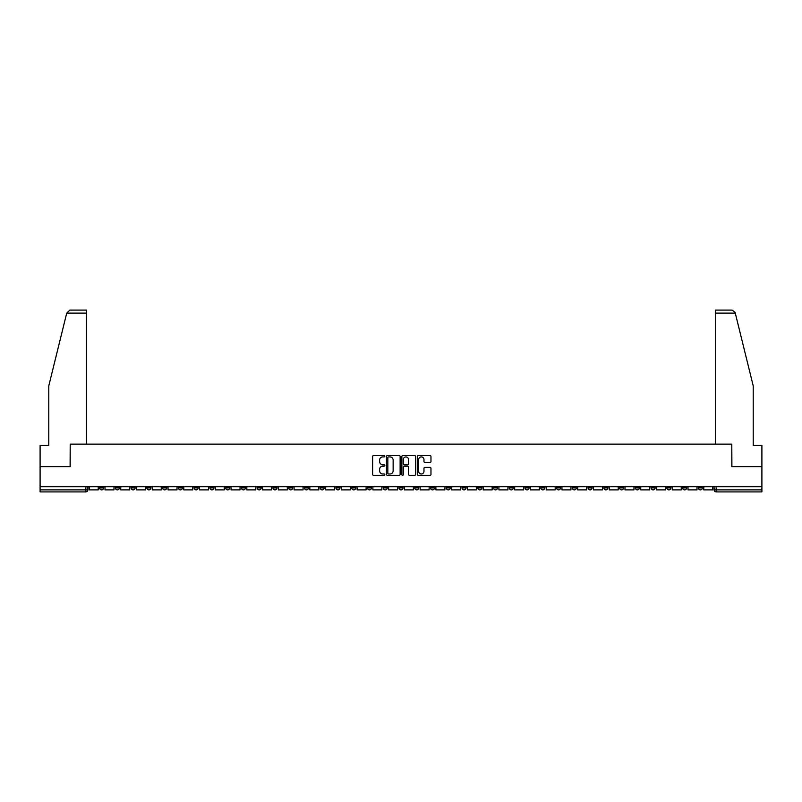 <?xml version="1.0" encoding="UTF-8"?>
<svg xmlns="http://www.w3.org/2000/svg" width="802" height="802" viewBox="0 0 802 802"><rect width="100%" height="100%" fill="white"/><g stroke="black" fill="none" stroke-linecap="round" stroke-linejoin="round"><path stroke-width="1.2" d="M384.84 456.218A0.692 0.692 0 0 0 384.148 455.526L373.612 455.526A0.992 0.992 0 0 0 372.619 456.518L372.619 474.363A0.992 0.992 0 0 0 373.612 475.355L384.148 475.355A0.692 0.692 0 0 0 384.84 474.664A0.692 0.692 0 0 0 384.148 473.972L382.785 473.972A3.168 3.168 0 0 1 379.607 470.794L379.607 469.31A3.168 3.168 0 0 1 382.785 466.132L384.148 466.132A0.692 0.692 0 0 0 384.84 465.441A0.692 0.692 0 0 0 384.148 464.749L382.785 464.749A3.168 3.168 0 0 1 379.607 461.581L379.607 460.087A3.168 3.168 0 0 1 382.785 456.919L384.148 456.919A0.692 0.692 0 0 0 384.84 456.218M619.585 486.754L619.585 487.867L623.625 487.867A2.025 2.025 0 0 1 621.6 489.882A2.025 2.025 0 0 1 619.585 487.867L619.585 486.754M525.039 486.754L525.039 487.867L529.079 487.867A2.025 2.025 0 0 1 527.054 489.882A2.025 2.025 0 0 1 525.039 487.867L525.039 486.754M509.28 486.754L509.28 487.867L513.32 487.867A2.025 2.025 0 0 1 511.305 489.882A2.025 2.025 0 0 1 509.28 487.867L509.28 486.754M414.734 486.754L414.734 487.867L418.774 487.867A2.025 2.025 0 0 1 416.759 489.882A2.025 2.025 0 0 1 414.734 487.867L414.734 486.754M398.975 486.754L398.975 487.867L403.025 487.867A2.025 2.025 0 0 1 401 489.882A2.025 2.025 0 0 1 398.975 487.867L398.975 486.754M383.226 486.754L383.226 487.867L387.266 487.867A2.025 2.025 0 0 1 385.241 489.882A2.025 2.025 0 0 1 383.226 487.867L383.226 486.754M351.707 486.754L351.707 487.867L355.747 487.867A2.025 2.025 0 0 1 353.732 489.882A2.025 2.025 0 0 1 351.707 487.867L351.707 486.754M320.198 487.867L320.198 486.754L320.198 487.867A2.025 2.025 0 0 0 322.214 489.882A2.025 2.025 0 0 1 320.198 487.867L324.239 487.867A2.025 2.025 0 0 1 322.214 489.882A2.025 2.025 0 0 0 324.239 487.867L324.239 486.754L324.239 487.867M304.439 487.867L304.439 486.754L304.439 487.867A2.025 2.025 0 0 0 306.454 489.882A2.025 2.025 0 0 1 304.439 487.867L308.479 487.867A2.025 2.025 0 0 1 306.454 489.882M288.68 487.867L288.68 486.754L288.68 487.867A2.025 2.025 0 0 0 290.695 489.882A2.025 2.025 0 0 1 288.68 487.867L292.72 487.867A2.025 2.025 0 0 1 290.695 489.882A2.025 2.025 0 0 0 292.72 487.867L292.72 486.754L292.72 487.867M272.921 486.754L272.921 487.867L276.961 487.867A2.025 2.025 0 0 1 274.946 489.882A2.025 2.025 0 0 1 272.921 487.867L272.921 486.754M257.161 486.754L257.161 487.867L261.201 487.867A2.025 2.025 0 0 1 259.186 489.882A2.025 2.025 0 0 1 257.161 487.867L257.161 486.754M241.412 486.754L241.412 487.867L245.452 487.867A2.025 2.025 0 0 1 243.427 489.882A2.025 2.025 0 0 1 241.412 487.867L241.412 486.754M225.653 487.867L225.653 486.754L225.653 487.867A2.025 2.025 0 0 0 227.668 489.882A2.025 2.025 0 0 1 225.653 487.867L229.693 487.867A2.025 2.025 0 0 1 227.668 489.882M194.134 487.867L194.134 486.754L194.134 487.867A2.025 2.025 0 0 0 196.159 489.882A2.025 2.025 0 0 1 194.134 487.867L198.174 487.867A2.025 2.025 0 0 1 196.159 489.882A2.025 2.025 0 0 0 198.174 487.867L198.174 486.754L198.174 487.867M178.375 487.867L178.375 486.754L178.375 487.867A2.025 2.025 0 0 0 180.4 489.882A2.025 2.025 0 0 1 178.375 487.867L182.415 487.867A2.025 2.025 0 0 1 180.4 489.882A2.025 2.025 0 0 0 182.415 487.867L182.415 486.754L182.415 487.867M162.626 487.867L162.626 486.754L162.626 487.867A2.025 2.025 0 0 0 164.641 489.882A2.025 2.025 0 0 1 162.626 487.867L166.666 487.867A2.025 2.025 0 0 1 164.641 489.882A2.025 2.025 0 0 0 166.666 487.867L166.666 486.754L166.666 487.867M146.866 487.867L146.866 486.754L146.866 487.867A2.025 2.025 0 0 0 148.881 489.882A2.025 2.025 0 0 1 146.866 487.867L150.906 487.867A2.025 2.025 0 0 1 148.881 489.882M131.107 487.867L131.107 486.754L131.107 487.867A2.025 2.025 0 0 0 133.132 489.882A2.025 2.025 0 0 1 131.107 487.867L135.147 487.867A2.025 2.025 0 0 1 133.132 489.882A2.025 2.025 0 0 0 135.147 487.867L135.147 486.754L135.147 487.867M115.348 487.867L115.348 486.754L115.348 487.867A2.025 2.025 0 0 0 117.373 489.882A2.025 2.025 0 0 1 115.348 487.867L119.388 487.867A2.025 2.025 0 0 1 117.373 489.882A2.025 2.025 0 0 0 119.388 487.867L119.388 486.754L119.388 487.867M429.972 462.513A0.992 0.992 0 0 0 430.965 461.531L430.965 456.518A0.992 0.992 0 0 0 429.972 455.526L418.273 455.526A0.992 0.992 0 0 0 417.281 456.518L417.281 474.363A0.992 0.992 0 0 0 418.273 475.355L429.972 475.355A0.992 0.992 0 0 0 430.965 474.363L430.965 468.318A0.992 0.992 0 0 0 429.972 467.325L424.97 467.325A0.992 0.992 0 0 0 423.977 468.318L423.977 471.315A2.657 2.657 0 0 1 421.321 473.972A2.657 2.657 0 0 1 418.674 471.315L418.674 459.566A2.657 2.657 0 0 1 421.321 456.919A2.657 2.657 0 0 1 423.977 459.566L423.977 461.531A0.992 0.992 0 0 0 424.97 462.513L429.972 462.513M66.726 313.121L69.844 310.093L86.666 310.093L86.666 313.121L66.726 313.121L48.782 385.852L48.782 445.441L40.1 445.441L40.1 466.654L70.205 466.654L70.205 444.128L731.795 444.128L731.795 466.654L761.9 466.654L761.9 486.754L40.1 486.754L40.1 489.882L87.879 489.882L87.879 486.754L87.879 489.882A2.025 2.025 0 0 1 85.854 491.907L40.1 491.907L40.1 489.882M40.1 466.654L40.1 486.754M400.128 456.518A0.992 0.992 0 0 0 399.145 455.526L387.446 455.526A0.992 0.992 0 0 0 386.454 456.518L386.454 474.363A0.992 0.992 0 0 0 387.446 475.355L399.145 475.355A0.992 0.992 0 0 0 400.128 474.363L400.128 456.518M402.855 455.526L414.554 455.526A0.992 0.992 0 0 1 415.546 456.518L415.546 474.363A0.992 0.992 0 0 1 414.554 475.355L409.551 475.355A0.992 0.992 0 0 1 408.559 474.363L408.559 467.125A0.992 0.992 0 0 0 407.566 466.132L404.248 466.132A0.992 0.992 0 0 0 403.256 467.125L403.256 474.664A0.692 0.692 0 0 1 402.564 475.355A0.692 0.692 0 0 1 401.872 474.664L401.872 456.518A0.992 0.992 0 0 1 402.855 455.526M714.121 486.754L714.121 489.882L761.9 489.882L761.9 491.907L716.146 491.907A2.025 2.025 0 0 1 714.121 489.882A2.025 2.025 0 0 0 716.146 491.907L716.146 486.754M761.9 486.754L761.9 489.882M702.402 487.867L702.402 486.754L702.402 487.867A2.025 2.025 0 0 1 700.387 489.882A2.025 2.025 0 0 1 698.362 487.867L702.402 487.867A2.025 2.025 0 0 1 700.387 489.882M698.362 486.754L698.362 487.867M686.652 486.754L686.652 487.867A2.025 2.025 0 0 1 684.627 489.882A2.025 2.025 0 0 1 682.612 487.867A2.025 2.025 0 0 0 684.627 489.882M682.612 486.754L682.612 487.867L686.652 487.867M670.893 486.754L670.893 487.867A2.025 2.025 0 0 1 668.868 489.882A2.025 2.025 0 0 1 666.853 487.867L670.893 487.867A2.025 2.025 0 0 1 668.868 489.882M666.853 486.754L666.853 487.867M655.134 486.754L655.134 487.867A2.025 2.025 0 0 1 653.119 489.882A2.025 2.025 0 0 1 651.094 487.867A2.025 2.025 0 0 0 653.119 489.882M651.094 486.754L651.094 487.867L655.134 487.867M639.374 486.754L639.374 487.867A2.025 2.025 0 0 1 637.359 489.882A2.025 2.025 0 0 1 635.334 487.867L639.374 487.867M635.334 486.754L635.334 487.867M623.625 486.754L623.625 487.867A2.025 2.025 0 0 1 621.6 489.882M607.866 486.754L607.866 487.867A2.025 2.025 0 0 1 605.841 489.882A2.025 2.025 0 0 1 603.826 487.867L607.866 487.867M603.826 486.754L603.826 487.867M592.107 486.754L592.107 487.867A2.025 2.025 0 0 1 590.082 489.882A2.025 2.025 0 0 1 588.067 487.867L592.107 487.867M588.067 486.754L588.067 487.867M576.347 486.754L576.347 487.867A2.025 2.025 0 0 1 574.332 489.882A2.025 2.025 0 0 1 572.307 487.867A2.025 2.025 0 0 0 574.332 489.882M572.307 486.754L572.307 487.867L576.347 487.867M560.588 486.754L560.588 487.867A2.025 2.025 0 0 1 558.573 489.882A2.025 2.025 0 0 1 556.548 487.867L560.588 487.867M556.548 486.754L556.548 487.867M544.839 486.754L544.839 487.867A2.025 2.025 0 0 1 542.814 489.882A2.025 2.025 0 0 1 540.799 487.867L544.839 487.867M540.799 486.754L540.799 487.867M529.079 486.754L529.079 487.867M513.32 486.754L513.32 487.867L513.32 486.754M497.561 486.754L497.561 487.867A2.025 2.025 0 0 1 495.546 489.882A2.025 2.025 0 0 1 493.521 487.867L497.561 487.867M493.521 486.754L493.521 487.867M481.801 486.754L481.801 487.867A2.025 2.025 0 0 1 479.786 489.882A2.025 2.025 0 0 1 477.761 487.867L481.801 487.867M477.761 486.754L477.761 487.867M466.052 486.754L466.052 487.867A2.025 2.025 0 0 1 464.027 489.882A2.025 2.025 0 0 1 462.012 487.867L466.052 487.867M462.012 486.754L462.012 487.867M450.293 486.754L450.293 487.867A2.025 2.025 0 0 1 448.268 489.882A2.025 2.025 0 0 1 446.253 487.867L450.293 487.867M446.253 486.754L446.253 487.867M434.534 486.754L434.534 487.867A2.025 2.025 0 0 1 432.519 489.882A2.025 2.025 0 0 1 430.494 487.867L434.534 487.867M430.494 486.754L430.494 487.867M418.774 486.754L418.774 487.867A2.025 2.025 0 0 1 416.759 489.882M403.025 486.754L403.025 487.867M387.266 487.867L387.266 486.754L387.266 487.867A2.025 2.025 0 0 1 385.241 489.882M371.506 486.754L371.506 487.867A2.025 2.025 0 0 1 369.481 489.882A2.025 2.025 0 0 1 367.466 487.867A2.025 2.025 0 0 0 369.481 489.882A2.025 2.025 0 0 0 371.506 487.867L367.466 487.867L367.466 486.754M355.747 487.867L355.747 486.754L355.747 487.867A2.025 2.025 0 0 1 353.732 489.882M339.988 486.754L339.988 487.867A2.025 2.025 0 0 1 337.973 489.882A2.025 2.025 0 0 1 335.948 487.867A2.025 2.025 0 0 0 337.973 489.882M335.948 486.754L335.948 487.867L339.988 487.867M308.479 486.754L308.479 487.867L308.479 486.754M276.961 487.867L276.961 486.754L276.961 487.867A2.025 2.025 0 0 1 274.946 489.882M261.201 487.867L261.201 486.754L261.201 487.867A2.025 2.025 0 0 1 259.186 489.882M245.452 487.867L245.452 486.754L245.452 487.867A2.025 2.025 0 0 1 243.427 489.882M229.693 486.754L229.693 487.867L229.693 486.754M213.933 487.867L213.933 486.754L213.933 487.867A2.025 2.025 0 0 1 211.918 489.882A2.025 2.025 0 0 1 209.893 487.867L213.933 487.867A2.025 2.025 0 0 1 211.918 489.882M209.893 486.754L209.893 487.867M150.906 486.754L150.906 487.867L150.906 486.754M103.638 486.754L103.638 487.867A2.025 2.025 0 0 1 101.613 489.882A2.025 2.025 0 0 1 99.598 487.867A2.025 2.025 0 0 0 101.613 489.882A2.025 2.025 0 0 0 103.638 487.867L103.638 486.754M99.598 486.754L99.598 487.867L103.638 487.867M85.854 486.754L85.854 491.907A2.025 2.025 0 0 0 87.879 489.882M388.529 456.919A0.692 0.692 0 0 0 387.837 457.611L387.837 473.28A0.692 0.692 0 0 0 388.529 473.972L389.972 473.972A3.168 3.168 0 0 0 393.14 470.794L393.14 460.087A3.168 3.168 0 0 0 389.972 456.919L388.529 456.919M408.559 459.616A2.657 2.657 0 0 0 405.912 456.97A2.657 2.657 0 0 0 403.256 459.616L403.256 463.757A0.992 0.992 0 0 0 404.248 464.749L407.566 464.749A0.992 0.992 0 0 0 408.559 463.757L408.559 459.616M98.225 486.754L98.225 489.882L89.243 489.882L89.243 486.754M86.666 444.128L86.666 313.121M70.095 466.654L70.205 444.128M761.9 466.654L761.9 445.441L753.218 445.441L753.218 385.852L735.093 312.399L732.156 310.093L715.334 310.093L715.334 444.128M731.905 466.654L731.795 444.128M113.984 486.754L113.984 489.882L105.002 489.882L105.002 486.754M129.744 486.754L129.744 489.882L120.751 489.882L120.751 486.754M145.503 486.754L145.503 489.882L136.51 489.882L136.51 486.754M161.262 486.754L161.262 489.882L152.27 489.882L152.27 486.754M177.011 486.754L177.011 489.882L168.029 489.882L168.029 486.754M192.771 486.754L192.771 489.882L183.778 489.882L183.778 486.754M208.53 486.754L208.53 489.882L199.538 489.882L199.538 486.754M224.289 486.754L224.289 489.882L215.297 489.882L215.297 486.754M240.049 486.754L240.049 489.882L231.056 489.882L231.056 486.754M255.798 486.754L255.798 489.882L246.815 489.882L246.815 486.754M271.557 486.754L271.557 489.882L262.565 489.882L262.565 486.754M287.317 486.754L287.317 489.882L278.324 489.882L278.324 486.754M303.076 486.754L303.076 489.882L294.083 489.882L294.083 486.754M318.835 486.754L318.835 489.882L309.843 489.882L309.843 486.754M334.584 486.754L334.584 489.882L325.602 489.882L325.602 486.754M350.344 486.754L350.344 489.882L341.351 489.882L341.351 486.754M366.103 486.754L366.103 489.882L357.111 489.882L357.111 486.754M381.862 486.754L381.862 489.882L372.87 489.882L372.87 486.754M397.612 486.754L397.612 489.882L388.629 489.882L388.629 486.754M413.371 486.754L413.371 489.882L404.388 489.882L404.388 486.754M429.13 486.754L429.13 489.882L420.138 489.882L420.138 486.754M444.889 486.754L444.889 489.882L435.897 489.882L435.897 486.754M460.649 486.754L460.649 489.882L451.656 489.882L451.656 486.754M476.398 486.754L476.398 489.882L467.416 489.882L467.416 486.754M492.157 486.754L492.157 489.882L483.165 489.882L483.165 486.754M507.917 486.754L507.917 489.882L498.924 489.882L498.924 486.754M523.676 486.754L523.676 489.882L514.683 489.882L514.683 486.754M539.435 486.754L539.435 489.882L530.443 489.882L530.443 486.754M555.184 486.754L555.184 489.882L546.202 489.882L546.202 486.754M570.944 486.754L570.944 489.882L561.951 489.882L561.951 486.754M586.703 486.754L586.703 489.882L577.711 489.882L577.711 486.754M602.462 486.754L602.462 489.882L593.47 489.882L593.47 486.754M618.222 486.754L618.222 489.882L609.229 489.882L609.229 486.754M633.971 486.754L633.971 489.882L624.989 489.882L624.989 486.754M649.73 486.754L649.73 489.882L640.738 489.882L640.738 486.754M665.49 486.754L665.49 489.882L656.497 489.882L656.497 486.754M681.249 486.754L681.249 489.882L672.256 489.882L672.256 486.754M696.998 486.754L696.998 489.882L688.016 489.882L688.016 486.754M712.757 486.754L712.757 489.882L703.775 489.882L703.775 486.754M735.274 313.121L715.334 313.121"/></g></svg>
